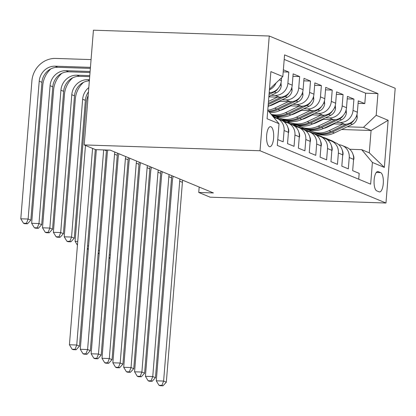 <?xml version="1.0" encoding="UTF-8"?>
<svg xmlns="http://www.w3.org/2000/svg" width="416" height="416" viewBox="0 0 416 416"><rect width="100%" height="100%" fill="white"/><g stroke="black" fill="none" stroke-linecap="round" stroke-linejoin="round"><path stroke-width="0.62" d="M269.329 146.604A10.031 3.552 91.9 0 0 269.797 146.708A10.031 3.552 91.9 0 0 273.65 137.462A10.031 3.552 91.9 0 0 270.93 126.76A10.031 3.552 91.9 0 0 270.462 126.656A10.031 3.552 91.9 0 0 266.609 135.902A10.031 3.552 91.9 0 0 269.329 146.604M260.021 150.753L84.198 144.929L93.428 30.191L269.251 36.015L395.2 88.28L385.97 203.013L260.021 150.753L269.251 36.015M277.753 139.578L283.182 141.83L284.092 130.51L288.434 132.314A12.542 11.627 -67.5 0 0 281.518 120.344L277.176 118.539A12.542 11.627 112.5 0 1 284.092 130.51M288.434 132.314L287.524 143.634L294.039 146.333L294.949 135.018L299.291 136.817A12.542 11.627 -67.5 0 0 292.375 124.847L288.033 123.048A12.542 11.627 112.5 0 1 294.949 135.018M299.291 136.817L298.381 148.138L304.897 150.842L305.807 139.521L310.149 141.326A12.542 11.627 -67.5 0 0 303.233 129.355L298.891 127.551A12.542 11.627 112.5 0 1 305.807 139.521M310.149 141.326L309.239 152.641L315.754 155.345L316.664 144.03L321.006 145.829A12.542 11.627 -67.5 0 0 314.09 133.858L309.748 132.054A12.542 11.627 112.5 0 1 316.664 144.03M321.006 145.829L320.096 157.149L326.612 159.853L327.522 148.533L331.864 150.332A12.542 11.627 -67.5 0 0 324.948 138.362L320.606 136.562A12.542 11.627 112.5 0 1 327.522 148.533M331.864 150.332L330.954 161.652L337.47 164.356L338.38 153.036L342.722 154.84A12.542 11.627 -67.5 0 0 335.806 142.87L331.464 141.066A12.542 11.627 112.5 0 1 338.38 153.036M342.722 154.84L341.812 166.156L348.327 168.86L349.237 157.544A12.542 11.627 -67.5 0 0 342.321 145.574A12.542 11.627 -67.5 0 0 338.837 144.768M333.143 123.843L344.651 124.228A12.542 11.627 -67.5 0 0 357.37 112.211L358.285 100.89L364.796 103.594L358.082 103.371M336.383 122.294L340.309 122.424A12.542 11.627 -67.5 0 0 353.028 110.406L353.938 99.091L347.225 98.868M353.938 99.091L347.428 96.387L346.512 107.702A12.542 11.627 -67.5 0 1 333.793 119.72L322.286 119.34M311.428 114.832L322.936 115.216A12.542 11.627 -67.5 0 0 335.655 103.199L336.57 91.879L343.08 94.583L336.367 94.359M300.57 110.328L312.078 110.708A12.542 11.627 -67.5 0 0 324.797 98.696L325.712 87.376L332.223 90.08L325.51 89.856M289.713 105.825L301.22 106.205A12.542 11.627 -67.5 0 0 313.94 94.188L314.855 82.872L321.365 85.571L314.652 85.353M278.855 101.317L290.363 101.702A12.542 11.627 -67.5 0 0 303.082 89.684L303.997 78.364L310.508 81.068L303.794 80.844M268.845 96.84L279.505 97.193A12.542 11.627 -67.5 0 0 292.224 85.176L293.14 73.861L299.65 76.565L292.937 76.341M283.364 69.805L288.792 72.056L283.197 71.874M199.181 187.044L198.744 192.457L213.398 192.946L110.25 150.145L95.597 149.656L84.198 144.929M380.671 172.619L378.284 171.626A9.719 3.442 91.9 0 0 377.832 171.527A9.719 3.442 91.9 0 0 374.098 180.482A9.719 3.442 91.9 0 0 376.735 190.85L379.127 191.844A9.719 3.442 91.9 0 0 379.579 191.942A9.719 3.442 91.9 0 0 383.308 182.988A9.719 3.442 91.9 0 0 380.671 172.619L376.282 172.474M267.732 110.682L268.304 110.916L279.027 123.713L277.28 145.418L370.656 184.163L372.403 162.458L361.676 149.661L349.69 149.266M279.027 123.713L267.082 118.752L270.878 71.62L282.818 76.575L284.565 54.87L377.941 93.616L376.194 115.32L388.138 120.276L384.348 167.414L372.403 162.458M271.237 95.264L275.163 95.394L279.505 97.193M282.095 99.767L286.021 99.897L290.363 101.702M270.748 105.196L271.565 105.222M273.993 103.646L274.992 103.678M292.952 104.27L296.878 104.4L301.22 106.205M281.606 109.699L282.422 109.725M284.851 108.15L285.849 108.181M303.81 108.779L307.736 108.909L312.078 110.708M292.464 114.208L293.28 114.234M295.708 112.653L296.707 112.689M314.668 113.282L318.594 113.412L322.936 115.216M276.562 117.822L279.032 117.905M303.321 118.711L304.138 118.737M272.594 116.033L274.862 116.111M306.566 117.161L307.564 117.192M325.525 117.79L329.451 117.92L333.793 119.72M283.078 120.526L285.719 120.614M317.418 121.664L318.422 121.701M287.42 122.33L289.89 122.413M314.179 123.214L314.995 123.245M364.796 103.594L365.633 93.205L284.201 59.415M269.183 92.695A12.542 11.627 -67.5 0 0 281.372 80.673L281.606 77.719M288.792 72.056L287.882 83.377A12.542 11.627 112.5 0 1 275.163 95.394M299.65 76.565L298.74 87.88A12.542 11.627 112.5 0 1 286.021 99.897M310.508 81.068L309.598 92.388A12.542 11.627 112.5 0 1 296.878 104.4M321.365 85.571L320.455 96.892A12.542 11.627 112.5 0 1 307.736 108.909M332.223 90.08L331.313 101.4A12.542 11.627 112.5 0 1 318.594 113.412M343.08 94.583L342.17 105.903A12.542 11.627 112.5 0 1 329.451 117.92M358.712 179.208L359.185 173.368L352.669 170.664L353.579 159.344A12.542 11.627 -67.5 0 0 346.663 147.373L342.321 145.574M361.676 149.661L369.278 152.818L371.077 130.489L363.475 127.338L376.194 115.32M301.002 128.17L304.002 128.268M341.567 129.511L371.077 130.489L388.138 120.276M293.935 125.034L296.577 125.122M328.276 126.173L329.28 126.204M347.24 126.797L363.475 127.338M198.744 192.457L210.142 197.189L385.97 203.013M269.511 88.572L270.098 88.592L269.532 88.353M365.633 93.205L377.941 93.616M295.61 124.779L293.119 124.696M284.752 120.271L282.261 120.188M273.894 115.768L272.324 115.716M327.98 140.26A12.542 11.627 112.5 0 1 331.464 141.066M317.122 135.756A12.542 11.627 112.5 0 1 320.606 136.562M306.264 131.248A12.542 11.627 112.5 0 1 309.748 132.054M295.407 126.745A12.542 11.627 112.5 0 1 298.891 127.551M284.549 122.242A12.542 11.627 112.5 0 1 288.033 123.048M274.04 117.764A12.542 11.627 112.5 0 1 277.176 118.539M282.818 76.575L270.098 88.592M276.016 83.002A12.542 11.627 112.5 0 1 269.407 89.866M369.278 152.818L384.348 167.414M353.501 160.347L353.912 158.839A8.31 7.701 -67.5 0 0 353.085 154.627M335.041 142.553L333.658 141.736A23.982 22.235 -67.5 0 0 331.074 140.442L329.014 139.589A23.982 22.235 -67.5 0 0 328.354 139.329M330.158 140.618L328.229 139.48A23.982 22.235 -67.5 0 0 325.645 138.19A23.982 22.235 -67.5 0 0 322.852 137.259M332.977 141.695L331.594 140.878A23.982 22.235 -67.5 0 0 329.014 139.589M325.645 138.19L327.709 139.048A23.982 22.235 112.5 0 1 330.294 140.338L331.677 141.154M182.718 180.216A15.673 14.534 -67.5 0 0 182.411 182.328L166.327 382.19L163.613 381.061L161.907 385.356L158.974 385.263L160.061 385.71L162.994 385.809L161.907 385.356M180.003 179.088A15.673 14.534 -67.5 0 0 179.696 181.204L163.613 381.061L156.286 380.817L172.37 180.96A23.514 21.798 112.5 0 1 173.202 176.264M156.286 380.817L158.974 385.263M162.994 385.809L166.327 382.19M334.142 123.88L327.512 127.046A19.906 18.455 112.5 0 1 323.56 128.424M342.623 124.16L328.936 130.707A23.982 22.235 112.5 0 1 311.381 131.331A23.982 22.235 112.5 0 1 308.745 130.01M357.006 114.421L357.256 117.286A8.31 7.701 112.5 0 1 352.404 124.332L334.365 132.959A23.982 22.235 112.5 0 1 316.81 133.583L314.746 132.725A23.982 22.235 -67.5 0 0 332.301 132.101L350.34 123.474A8.31 7.701 -67.5 0 0 354.006 120.073M346.538 124.129L330.996 131.56A23.982 22.235 112.5 0 1 313.44 132.184L311.381 131.331M314.101 132.444A23.982 22.235 -67.5 0 0 314.746 132.725M109.252 254.888L110.318 254.925M109.07 257.166L110.011 258.726M342.644 155.844L343.054 154.331A8.31 7.701 -67.5 0 0 342.228 150.124M324.184 138.044L322.8 137.228A23.982 22.235 -67.5 0 0 320.216 135.938L318.157 135.08A23.982 22.235 -67.5 0 0 317.496 134.826M319.301 136.115L317.372 134.976A23.982 22.235 -67.5 0 0 314.787 133.687A23.982 22.235 -67.5 0 0 311.995 132.756M322.119 137.192L320.736 136.375A23.982 22.235 -67.5 0 0 318.157 135.08M314.787 133.687L316.852 134.54A23.982 22.235 112.5 0 1 319.436 135.834L320.819 136.651M171.86 175.708A15.673 14.534 -67.5 0 0 171.553 177.824L155.47 377.681L152.755 376.558L151.05 380.853L148.117 380.754L149.204 381.207L152.136 381.306L151.05 380.853M169.146 174.585A15.673 14.534 -67.5 0 0 168.839 176.701L152.755 376.558L145.428 376.314L161.512 176.457A23.514 21.798 112.5 0 1 162.344 171.761M145.428 376.314L148.117 380.754M152.136 381.306L155.47 377.681M331.786 151.336L332.197 149.828A8.31 7.701 -67.5 0 0 331.37 145.616M313.326 133.541L311.943 132.725A23.982 22.235 -67.5 0 0 309.358 131.435L307.299 130.577A23.982 22.235 -67.5 0 0 306.639 130.317M308.443 131.612L306.514 130.473A23.982 22.235 -67.5 0 0 303.93 129.178A23.982 22.235 -67.5 0 0 301.137 128.248M311.262 132.683L309.878 131.867A23.982 22.235 -67.5 0 0 307.299 130.577M303.93 129.178L305.994 130.036A23.982 22.235 112.5 0 1 308.578 131.326L309.962 132.142M161.002 171.205A15.673 14.534 -67.5 0 0 160.696 173.321L144.612 373.178L141.898 372.05L140.192 376.345L137.259 376.251L138.346 376.698L141.279 376.797L140.192 376.345M158.288 170.076A15.673 14.534 -67.5 0 0 157.981 172.193L141.898 372.05L134.571 371.81L150.654 171.948A23.514 21.798 112.5 0 1 151.486 167.258M134.571 371.81L137.259 376.251M141.279 376.797L144.612 373.178M320.928 146.832L321.339 145.324A8.31 7.701 -67.5 0 0 320.512 141.112M302.468 129.038L301.085 128.216A23.982 22.235 -67.5 0 0 298.501 126.927L296.442 126.074A23.982 22.235 -67.5 0 0 295.786 125.814M297.586 127.104L295.656 125.965A23.982 22.235 -67.5 0 0 293.072 124.675A23.982 22.235 -67.5 0 0 290.28 123.744M300.404 128.18L299.021 127.364A23.982 22.235 -67.5 0 0 296.442 126.074M293.072 124.675L295.136 125.533A23.982 22.235 112.5 0 1 297.721 126.823L299.104 127.639M150.145 166.696A15.673 14.534 -67.5 0 0 149.838 168.813L133.754 368.67L131.04 367.546L129.334 371.842L126.402 371.743L127.488 372.195L130.421 372.294L129.334 371.842M147.43 165.573A15.673 14.534 -67.5 0 0 147.124 167.69L131.04 367.546L123.718 367.302L139.797 167.445A23.514 21.798 112.5 0 1 140.629 162.75M123.718 367.302L126.402 371.743M130.421 372.294L133.754 368.67M310.071 142.324L310.482 140.816A8.31 7.701 -67.5 0 0 309.66 136.609M291.611 124.53L290.228 123.713A23.982 22.235 -67.5 0 0 287.643 122.424L285.584 121.566A23.982 22.235 -67.5 0 0 284.929 121.306M286.728 122.6L284.799 121.462A23.982 22.235 -67.5 0 0 282.214 120.172A23.982 22.235 -67.5 0 0 279.422 119.236M289.546 123.672L288.163 122.855A23.982 22.235 -67.5 0 0 285.584 121.566M282.214 120.172L284.279 121.025A23.982 22.235 112.5 0 1 286.863 122.314L288.246 123.136M139.287 162.193A15.673 14.534 -67.5 0 0 138.98 164.31L122.897 364.166L120.182 363.038L118.477 367.338L115.544 367.24L116.631 367.692L119.564 367.786L118.477 367.338M136.573 161.065A15.673 14.534 -67.5 0 0 136.266 163.181L120.182 363.038L112.861 362.799L128.939 162.942A23.514 21.798 112.5 0 1 129.771 158.246M112.861 362.799L115.544 367.24M119.564 367.786L122.897 364.166M323.284 119.371L316.654 122.543A19.906 18.455 112.5 0 1 312.702 123.921M331.765 119.652L318.079 126.199A23.982 22.235 112.5 0 1 300.524 126.823A23.982 22.235 112.5 0 1 297.887 125.502M346.148 109.912L346.398 112.778A8.31 7.701 112.5 0 1 341.546 119.824L323.508 128.456A23.982 22.235 112.5 0 1 305.952 129.074L303.888 128.222A23.982 22.235 -67.5 0 0 321.443 127.598L339.482 118.971A8.31 7.701 -67.5 0 0 343.148 115.57M335.681 119.621L320.138 127.057A23.982 22.235 112.5 0 1 302.583 127.681L300.524 126.823M303.243 127.941A23.982 22.235 -67.5 0 0 303.888 128.222M98.394 250.385L99.46 250.422M98.212 252.658L99.154 254.218M312.426 114.868L305.796 118.035A19.906 18.455 112.5 0 1 301.844 119.418M320.908 115.149L307.221 121.696A23.982 22.235 112.5 0 1 289.666 122.32A23.982 22.235 112.5 0 1 287.03 120.999M335.291 105.409L335.54 108.274A8.31 7.701 112.5 0 1 330.689 115.32L312.65 123.947A23.982 22.235 112.5 0 1 295.095 124.571L293.03 123.713A23.982 22.235 -67.5 0 0 310.586 123.094L328.624 114.462A8.31 7.701 -67.5 0 0 332.29 111.062M324.823 115.118L309.28 122.554A23.982 22.235 112.5 0 1 291.73 123.172L289.666 122.32M292.386 123.432A23.982 22.235 -67.5 0 0 293.03 123.713M87.537 245.882L88.603 245.913M87.355 248.154L88.296 249.714M301.569 110.36L294.939 113.532A19.906 18.455 112.5 0 1 290.987 114.91M310.05 110.64L296.364 117.192A23.982 22.235 112.5 0 1 278.808 117.811A23.982 22.235 112.5 0 1 276.172 116.49M324.433 100.901L324.683 103.771A8.31 7.701 112.5 0 1 319.831 110.812L301.792 119.444A23.982 22.235 112.5 0 1 284.237 120.068L282.173 119.21A23.982 22.235 -67.5 0 0 299.728 118.586L317.767 109.959A8.31 7.701 -67.5 0 0 321.433 106.558M313.966 110.614L298.423 118.045A23.982 22.235 112.5 0 1 280.873 118.669L278.808 117.811M281.528 118.929A23.982 22.235 -67.5 0 0 282.173 119.21M77.745 241.41L75.088 241.322L86.18 103.485A23.514 21.798 112.5 0 1 88.171 95.503M75.088 241.322L77.438 245.211M290.711 105.856L284.081 109.028A19.906 18.455 112.5 0 1 280.129 110.406M299.192 106.137L285.506 112.684A23.982 22.235 112.5 0 1 271.175 114.343M313.576 96.398L313.825 99.263A8.31 7.701 112.5 0 1 308.974 106.309L290.935 114.936A23.982 22.235 112.5 0 1 273.38 115.56L271.565 114.806A23.982 22.235 -67.5 0 0 288.87 114.083L306.909 105.451A8.31 7.701 -67.5 0 0 310.575 102.055M303.108 106.106L287.565 113.542A23.982 22.235 112.5 0 1 271.482 114.707M88.462 91.9A15.673 14.534 -67.5 0 0 85.363 100.35L74.272 238.186L71.557 237.058L69.846 241.358L66.919 241.259L68.006 241.712L70.933 241.805L69.846 241.358M88.816 87.537A15.673 14.534 -67.5 0 0 82.649 99.221L71.557 237.058L64.23 236.818L75.322 98.977A23.514 21.798 112.5 0 1 83.528 82.337M64.23 236.818L66.919 241.259M70.933 241.805L74.272 238.186M299.213 137.821L299.624 136.313A8.31 7.701 -67.5 0 0 298.802 132.101M280.753 120.026L279.37 119.21A23.982 22.235 -67.5 0 0 276.786 117.915L274.726 117.062A23.982 22.235 -67.5 0 0 274.071 116.802M275.87 118.092L273.941 116.953A23.982 22.235 -67.5 0 0 272.87 116.366M278.689 119.168L277.306 118.352A23.982 22.235 -67.5 0 0 274.726 117.062M272.776 116.251L273.421 116.522A23.982 22.235 112.5 0 1 276.006 117.811L277.389 118.628M128.43 157.69A15.673 14.534 -67.5 0 0 128.123 159.806L112.039 359.663L109.325 358.535L107.619 362.83L104.686 362.736L105.773 363.184L108.706 363.282L107.619 362.83M125.715 156.562A15.673 14.534 -67.5 0 0 125.408 158.678L109.325 358.535L102.003 358.29L118.082 158.434A23.514 21.798 112.5 0 1 118.914 153.738M102.003 358.29L104.686 362.736M108.706 363.282L112.039 359.663M279.854 101.353L273.224 104.52A19.906 18.455 112.5 0 1 269.272 105.898M288.335 101.634L274.648 108.181A23.982 22.235 112.5 0 1 267.769 110.214M302.718 91.894L302.968 94.76A8.31 7.701 112.5 0 1 298.116 101.806L280.077 110.432A23.982 22.235 112.5 0 1 269.734 112.622M292.25 101.603L276.708 109.034A23.982 22.235 112.5 0 1 268.533 111.197M269.022 111.774A23.982 22.235 -67.5 0 0 278.013 109.574L296.052 100.948A8.31 7.701 -67.5 0 0 299.718 97.547M89.44 79.752L87.688 79.695A15.673 14.534 -67.5 0 0 71.791 94.718L60.7 232.554L63.414 233.683L74.506 95.841L71.791 94.718M89.352 80.829A15.673 14.534 -67.5 0 0 74.506 95.841M57.148 237.203L60.076 237.302L58.989 236.85L56.061 236.756L57.148 237.203M58.989 236.85L60.7 232.554L53.373 232.31L64.464 94.474A23.514 21.798 112.5 0 1 72.67 77.828M53.373 232.31L56.061 236.756M60.076 237.302L63.414 233.683M288.356 133.318L288.766 131.804A8.31 7.701 -67.5 0 0 287.945 127.598M117.572 153.182A15.673 14.534 -67.5 0 0 117.265 155.298L101.182 355.155L98.467 354.032L96.762 358.327L93.829 358.228L94.916 358.68L97.848 358.779L96.762 358.327M114.858 152.058A15.673 14.534 -67.5 0 0 114.551 154.175L98.467 354.032L91.146 353.787L107.224 153.93A23.514 21.798 112.5 0 1 107.843 150.062M91.146 353.787L93.829 358.228M97.848 358.779L101.182 355.155M277.477 97.126L268.476 101.431M291.86 87.386L292.11 90.251A8.31 7.701 112.5 0 1 287.258 97.297L269.22 105.929A23.982 22.235 112.5 0 1 268.076 106.439M281.393 97.094L268.325 103.35M268.226 104.556L285.194 96.444A8.31 7.701 -67.5 0 0 288.86 93.044M89.69 76.653L79.544 76.32A15.673 14.534 -67.5 0 0 63.648 91.338L52.556 229.174L49.842 228.051L48.131 232.346L45.204 232.248L46.29 232.7L49.218 232.794L48.131 232.346M89.773 75.618L76.83 75.192A15.673 14.534 -67.5 0 0 60.934 90.21L49.842 228.051L42.515 227.807L53.607 89.97A23.514 21.798 112.5 0 1 61.812 73.325M42.515 227.807L45.204 232.248M49.218 232.794L52.556 229.174M106.486 150.02A15.673 14.534 -67.5 0 0 106.408 150.795L90.324 350.652L87.61 349.523L85.904 353.818L82.971 353.725L84.058 354.172L86.991 354.271L85.904 353.818M103.672 149.926L87.61 349.523L80.288 349.284L96.346 149.682M80.288 349.284L82.971 353.725M86.991 354.271L90.324 350.652M281.003 82.883L281.252 85.748A8.31 7.701 112.5 0 1 276.401 92.794L268.882 96.387M270.535 92.591L269.136 93.262M269.038 94.474L274.336 91.936A8.31 7.701 -67.5 0 0 278.002 88.535M90.022 72.519L68.687 71.812A15.673 14.534 -67.5 0 0 52.79 86.83L41.699 224.671L38.984 223.543L37.274 227.838L34.346 227.744L35.433 228.192L38.36 228.29L37.274 227.838M90.106 71.484L65.972 70.689A15.673 14.534 -67.5 0 0 50.076 85.706L38.984 223.543L31.658 223.304L42.749 85.462A23.514 21.798 112.5 0 1 50.955 68.822M31.658 223.304L34.346 227.744M38.36 228.29L41.699 224.671M92.576 148.403L76.752 345.02L79.466 346.143L95.29 149.531M73.2 349.669L76.133 349.768L75.046 349.315L72.114 349.216L73.2 349.669M75.046 349.315L76.752 345.02L69.43 344.776L85.467 145.454M69.43 344.776L72.114 349.216M76.133 349.768L79.466 346.143M90.438 67.35L55.115 66.18A15.673 14.534 -67.5 0 0 39.218 81.198L28.127 219.04L20.8 218.795L31.892 80.959A23.514 21.798 112.5 0 1 55.739 58.427L91.062 59.597M90.355 68.385L57.829 67.309A15.673 14.534 -67.5 0 0 41.933 82.326L30.841 220.163L28.127 219.04L26.416 223.335L23.488 223.236L24.575 223.688L27.503 223.787L26.416 223.335M20.8 218.795L23.488 223.236M27.503 223.787L30.841 220.163M340.309 122.424L344.651 124.228M353.028 110.406L357.37 112.211M279.365 79.841L281.372 80.673M287.882 83.377L292.224 85.176M298.74 87.88L303.082 89.684M309.598 92.388L313.94 94.188M320.455 96.892L324.797 98.696M331.313 101.4L335.655 103.199M342.17 105.903L346.512 107.702M349.237 157.544L353.579 159.344M377.374 171.595L378.284 171.626M353.61 158.87L353.876 158.98M331.594 140.878L333.658 141.736M328.229 139.48L330.294 140.338M182.411 182.328L179.696 181.204M357.245 117.12L356.21 116.688M330.996 131.56L328.936 130.707M334.365 132.959L332.301 132.101M352.404 124.332L350.34 123.474M342.753 154.367L343.018 154.476M320.736 136.375L322.8 137.228M317.372 134.976L319.436 135.834M171.553 177.824L168.839 176.701M331.895 149.859L332.16 149.973M309.878 131.867L311.943 132.725M306.514 130.473L308.578 131.326M160.696 173.321L157.981 172.193M321.038 145.356L321.303 145.465M299.021 127.364L301.085 128.216M295.656 125.965L297.721 126.823M149.838 168.813L147.124 167.69M310.18 140.852L310.445 140.962M288.163 122.855L290.228 123.713M284.799 121.462L286.863 122.314M138.98 164.31L136.266 163.181M346.388 112.611L345.353 112.185M320.138 127.057L318.079 126.199M323.508 128.456L321.443 127.598M341.546 119.824L339.482 118.971M335.53 108.108L334.495 107.676M309.28 122.554L307.221 121.696M312.65 123.947L310.586 123.094M330.689 115.32L328.624 114.462M324.672 103.605L323.638 103.173M298.423 118.045L296.364 117.192M301.792 119.444L299.728 118.586M319.831 110.812L317.767 109.959M313.815 99.096L312.78 98.67M287.565 113.542L285.506 112.684M290.935 114.936L288.87 114.083M308.974 106.309L306.909 105.451M85.363 100.35L82.649 99.221M299.322 136.344L299.588 136.453M277.306 118.352L279.37 119.21M273.941 116.953L276.006 117.811M128.123 159.806L125.408 158.678M302.957 94.593L301.922 94.162M276.708 109.034L274.648 108.181M280.077 110.432L278.013 109.574M298.116 101.806L296.052 100.948M89.388 80.402L87.688 79.695M288.465 131.841L288.73 131.95M117.265 155.298L114.551 154.175M292.1 90.085L291.065 89.658M269.22 105.929L268.154 105.482M287.258 97.297L285.194 96.444M79.544 76.32L76.83 75.192M63.648 91.338L60.934 90.21M106.408 150.795L104.369 149.947M281.242 85.582L280.207 85.15M276.401 92.794L274.336 91.936M68.687 71.812L65.972 70.689M52.79 86.83L50.076 85.706M57.829 67.309L55.115 66.18M41.933 82.326L39.218 81.198"/></g></svg>
